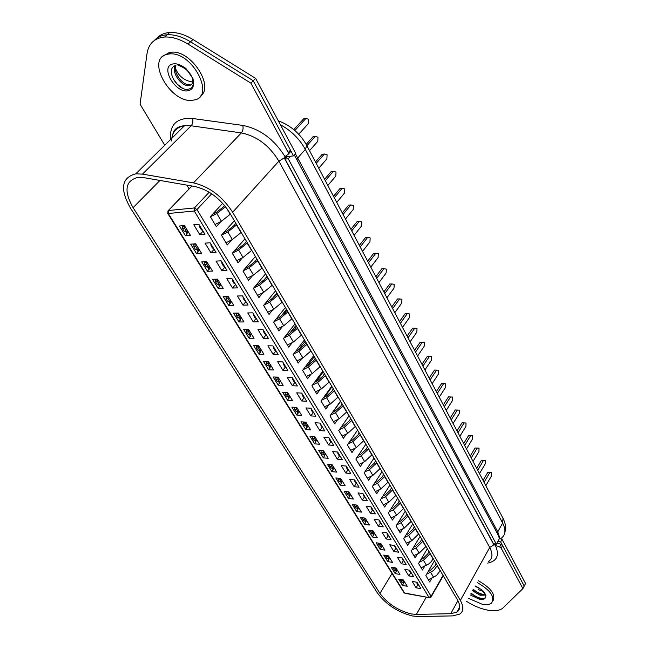 <?xml version="1.0" encoding="UTF-8"?>
<svg xmlns="http://www.w3.org/2000/svg" width="649" height="649" viewBox="0 0 649 649"><rect width="100%" height="100%" fill="white"/><g stroke="black" fill="none" stroke-linecap="round" stroke-linejoin="round"><path stroke-width="0.97" d="M290.419 156.287L287.304 156.693L285.106 159.127L493.483 543.74L496.339 544.13L288.221 158.729L290.419 156.287L293.551 155.874L253.264 80.76L190.514 41.796C182.174 36.717 174.37 34.373 167.109 34.754C161.747 35.151 157.48 37.066 154.308 40.498C157.48 37.066 161.747 35.151 167.109 34.754L169.616 32.507C164.262 32.912 159.995 34.827 156.815 38.25M466.647 601.428C473.729 605.906 480.787 608.819 487.821 610.165C494.376 611.301 499.292 610.693 502.569 608.332L522.916 588.586L524.246 586.031L500.614 541.956L497.751 541.566L496.339 544.13M522.916 588.586L501.15 548.137L502.553 545.574L524.246 586.031L525.576 583.483L502.018 539.4L499.495 538.402L497.751 541.566M502.018 539.4L500.614 541.956M293.551 155.874L295.741 153.44L255.625 78.383L192.996 39.516C184.673 34.446 176.877 32.109 169.616 32.507M288.375 154.073L290.322 151.915L290.452 150.097L253.264 80.76L255.625 78.383M294.338 155.006L497.483 533.746L499.495 538.402M288.221 158.729L285.106 159.127M468.367 598.305L482.45 604.349C486.393 605.022 489.346 604.657 491.325 603.254C495.406 597.25 490.652 590.314 477.08 582.453M474.119 590.777L474.735 591.166M484.584 595.101L485.866 595.279M475.182 586.258L481.639 589.665L485.914 595.474L485.703 596.942C484.844 598.711 482.694 599.197 479.254 598.402L470.898 593.705L478.686 598.248M485.006 593.421L483.846 595.157L484.568 593.916L483.537 591.49M483.627 591.604L478.151 589.592L483.189 591.117M483.846 595.157L480.049 595.23L472.504 590.777M484.373 594.184L480.576 594.257L473.032 589.811M493.013 600.771C495.844 594.557 490.879 587.832 478.102 580.595M484.138 598.427C480.406 598.832 476.082 597.088 471.166 593.21M485.622 594.598L484.17 594.565M483.554 594.484C480.195 593.908 476.772 592.196 473.291 589.341M485.785 595.036L483.903 595.052M480.357 594.192L473.226 589.998M167.385 54.248C144.897 58.507 170.833 104.165 192.729 100.197L193.629 100.068C216.222 97.626 192.558 51.125 169.397 53.948L167.385 54.248M200.192 96.271C215.087 87.128 190.911 49.535 171.263 52.236L169.259 52.537L163.402 55.984M190.108 84.654L189.159 85.563C192.12 84.946 193.248 82.739 192.542 78.943C191.082 73.921 187.593 69.922 182.069 66.944L177.81 64.965L182.483 66.279L185.857 68.405L192.988 78.602L193.467 81.961C193.426 86.366 191.528 88.808 187.756 89.294C177.907 90.998 164.878 70.003 174.889 65.744M188.648 85.611C181.452 86.414 171.052 72.347 175.271 65.581M189.597 84.703C182.434 85.863 172.52 71.163 175.895 65.435M192.712 81.952L188.34 81.003C182.288 78.943 177.956 74.651 175.352 68.129M192.453 81.969L188.34 81.003M182.491 88.159L177.339 84.273L173.113 78.862M181.452 80.93L179.035 78.294M221.082 221.414L216.32 226.655L210.341 216.693L222.656 203.291M199.851 234.687L193.783 224.781L198.894 224.343L204.954 234.289L199.851 234.687L203.056 231.182M185.5 235.79L179.424 226.006L184.413 225.584L190.482 235.409L185.5 235.79L188.234 231.758M231.839 239.797L227.296 244.924L221.431 235.165L234.362 220.757M210.966 252.834L205.027 243.132L210.122 242.775L216.06 252.518L210.966 252.834L214.105 249.313M196.631 253.727L190.676 244.138L195.665 243.789L201.612 253.41L196.631 253.727L199.292 249.662M247.407 242.921L238.605 250.043L232.301 253.264L244.973 238.8M221.853 270.617L216.036 261.109L221.122 260.833L226.939 270.373L221.853 270.617L224.935 267.088M242.402 257.799L238.045 262.829L232.293 253.256M207.542 271.298L201.709 261.904L206.682 261.628L212.515 271.063L207.542 271.298L210.13 267.21M252.761 275.436L248.575 280.368L242.945 270.99L255.382 256.485M232.529 288.051L226.826 278.729L231.904 278.518L237.607 287.88L232.529 288.051L235.555 284.505M218.234 288.529L212.523 279.321L217.488 279.111L223.207 288.359L218.234 288.529L220.757 284.408M262.926 292.715L258.902 297.567L253.386 288.375L265.587 273.821M242.994 305.135L237.396 296.001L242.475 295.863L248.064 305.03L242.994 305.135L245.963 301.582M262.683 281.569L267.055 276.32M228.724 305.428L223.118 296.39L228.083 296.252L233.681 305.322L228.724 305.428L231.174 301.306M272.896 309.662L269.027 314.432L263.616 305.419L275.59 290.817M253.256 321.888L247.764 312.932L252.834 312.859L258.31 321.847L253.256 321.888L256.16 318.326M271.582 299.473L276.872 292.999M239.01 321.993L233.51 313.134L238.467 313.061L243.959 321.953L239.01 321.993L241.339 317.994M282.688 326.269L278.956 330.966L273.651 322.123L285.398 307.488M263.316 338.316L257.937 329.53L262.991 329.53L268.362 338.34L263.316 338.316L266.171 334.746M280.579 316.753L286.501 309.362M249.102 338.243L243.708 329.554L248.648 329.546L254.043 338.267L249.102 338.243L251.317 334.365M292.293 342.558L288.7 347.183L283.491 338.51L295.019 323.843M273.18 354.435L267.907 345.82L272.945 345.868L278.218 354.516L273.18 354.435L275.987 350.858M289.568 333.554L295.944 325.409M259 354.192L253.702 345.666L258.643 345.714L263.924 354.273L259 354.192L261.117 350.428M301.728 358.532L298.248 363.091L293.145 354.589L304.462 339.889M282.867 370.238L277.691 361.793L282.721 361.907L287.888 370.384L282.867 370.238L285.617 366.661M298.475 349.933L305.217 341.171M268.71 369.833L263.518 361.469L268.443 361.582L273.627 369.979L268.71 369.833L270.73 366.19M310.985 374.205L307.626 378.708L302.612 370.36L313.727 355.628M292.366 385.757L287.28 377.458L292.301 377.629L297.38 385.96L292.366 385.757L295.035 382.212M307.285 365.971L314.319 356.634M278.243 385.19L273.148 376.98L278.056 377.142L283.151 385.384L278.243 385.19L280.181 381.644M320.079 389.578L316.826 394.024L311.901 385.831L322.821 371.082M301.688 400.977L296.698 392.84L301.712 393.067L306.685 401.236L301.688 400.977L304.227 397.545M315.958 381.685L323.259 371.82M287.596 400.255L282.591 392.199L287.499 392.418L292.496 400.506L287.596 400.255L289.462 396.807M329.002 404.676L325.855 409.065L321.02 401.025L331.753 386.252M310.839 415.92L305.947 407.929L310.936 408.213L315.828 416.228L310.839 415.92L313.272 412.569M324.508 397.091L332.028 386.723M296.78 415.052L291.872 407.142L296.763 407.418L301.671 415.36L296.78 415.052L298.572 411.677M337.772 419.489L334.714 423.821L329.976 415.928L340.514 401.147M319.819 430.595L315.016 422.75L319.998 423.083L324.792 430.952L319.819 430.595L322.164 427.31M332.929 412.196L340.644 401.366M305.801 429.581L300.982 421.818L305.857 422.142L310.676 429.938L305.801 429.581L307.529 426.279M346.388 434.035L343.418 438.318L338.762 430.563L349.121 415.766M328.645 444.995L323.924 437.296L328.897 437.677L333.602 445.409L328.645 444.995L330.901 441.774M314.66 443.851L309.922 436.217L314.789 436.59L319.519 444.249L314.66 443.851L316.331 440.614M354.849 448.313L351.961 452.548L347.393 444.938L357.575 430.133M337.302 459.143L332.669 451.582L337.626 452.004L342.25 459.597L337.302 459.143L339.492 455.963M323.364 457.87L318.708 450.374L323.567 450.795L328.207 458.308L323.364 457.87L324.979 454.681M363.164 462.339L360.357 466.534L355.871 459.054L365.874 444.241M345.812 473.04L341.26 465.609L346.201 466.079L350.744 473.535L345.812 473.04L347.937 469.9M331.907 471.636L327.339 464.27L332.183 464.733L336.742 472.123L331.907 471.636L333.481 468.505M371.333 476.115L368.608 480.26L364.194 472.918L374.027 458.097M354.176 486.693L349.706 479.392L354.63 479.911L359.092 487.229L354.176 486.693L356.236 483.586M340.303 485.16L335.817 477.932L340.644 478.435L345.13 485.695L340.303 485.16L341.828 482.085M379.365 489.646L376.704 493.759L372.372 486.539L382.042 471.718M362.385 500.103L357.997 492.932L362.905 493.491L367.293 500.687L362.385 500.103L364.397 497.02M348.562 498.456L344.148 491.35L348.959 491.893L353.364 499.032L348.562 498.456L350.038 495.422M387.25 502.951L384.67 507.015L380.411 499.925L389.919 485.095M370.457 513.278L366.141 506.228L371.041 506.837L375.349 513.903L370.457 513.278L372.421 510.219M356.674 511.526L352.334 504.533L357.137 505.125L361.469 512.134L356.674 511.526L358.11 508.532M395.014 516.02L392.491 520.044L388.305 513.075L397.659 498.254M378.391 526.234L374.149 519.305L379.032 519.946L383.267 526.899L378.391 526.234L380.314 523.191M364.641 524.368L360.382 517.496L365.168 518.129L369.427 525.017L364.641 524.368L366.044 521.415M402.64 528.862L400.182 532.853L396.068 525.998L405.268 511.185M386.187 538.97L382.018 532.156L386.885 532.837L391.047 539.668L386.187 538.97L388.07 535.936M372.485 536.999L368.291 530.241L373.061 530.906L377.247 537.68L372.485 536.999L373.848 534.078M410.144 541.493L407.742 545.444L403.702 538.711L412.756 523.897M393.854 551.488L389.749 544.787L394.6 545.509L398.697 552.218L393.854 551.488L395.703 548.462M380.192 549.411L376.071 542.767L380.825 543.473L384.946 550.133L380.192 549.411L381.523 546.523M417.518 553.905L415.182 557.824L411.198 551.204L420.114 536.399M401.39 563.794L397.358 557.207L402.193 557.962L406.217 564.565L401.39 563.794L403.207 560.777M387.769 561.62L383.713 555.09L388.459 555.828L392.507 562.375L387.769 561.62L389.076 558.765M424.771 566.115L422.491 570L418.581 563.486L427.342 548.697M408.805 575.898L404.838 569.424L409.657 570.211L413.616 576.701L408.805 575.898L410.598 572.88M395.225 573.635L391.242 567.21L395.971 567.98L399.946 574.422L395.225 573.635L396.498 570.82M431.909 578.121L429.679 581.975L425.833 575.566L434.465 560.785M416.09 587.799L412.196 581.431L416.999 582.25L420.885 588.635L416.09 587.799L417.859 584.79M402.558 585.447L398.64 579.127L403.353 579.93L407.272 586.266L402.558 585.447L403.8 582.672M186.823 185.111L189.102 188.891M402.988 582.534L403.654 583.613M395.647 570.682L396.336 571.793M388.183 558.627L388.897 559.787M380.59 546.377L381.336 547.578M372.875 533.908L373.646 535.157M365.03 521.236L365.825 522.526M357.047 508.345L357.875 509.684M348.919 495.236L349.779 496.615M340.66 481.891L341.544 483.318M332.247 468.31L333.172 469.795M323.697 454.487L324.646 456.028M314.984 440.42L315.966 442.01M306.117 426.101L307.131 427.748M297.08 411.515L298.134 413.218M285.195 392.321L285.195 394.276L286.444 396.288L288.846 396.709M287.888 396.661L288.975 398.421M278.518 381.539L279.646 383.356M268.978 366.125L270.138 367.999M259.259 350.444L260.452 352.358M249.362 334.454L250.579 336.417M239.27 318.164L240.519 320.176M225.747 296.317L226.03 296.78M228.983 301.55L230.257 303.61M215.152 279.208L215.484 279.751M218.494 284.611L219.8 286.72M204.346 261.758L204.735 262.391M207.802 267.331L209.132 269.497M193.321 243.951L193.767 244.673M196.882 249.711L198.253 251.926M182.069 225.787L182.572 226.598M185.752 231.725L187.155 233.997M379.965 593.405C387.599 603.692 398.024 610.531 411.231 613.93L416.334 614.416L450.698 613.686L456.864 612.137C460.433 609.654 460.644 605.582 457.48 599.903L229.519 212.539C220.417 198.489 208.832 189.808 194.781 186.498L143.891 177.664L137.848 177.396C125.233 180.763 123.643 190.855 133.077 207.68L379.965 593.405L392.028 573.481M412.529 615.99L418.264 616.55L452.661 615.893L459.662 614.132C463.654 611.35 463.889 606.783 460.36 600.414L232.634 212.247C222.372 196.387 209.311 186.596 193.459 182.88L142.472 174.119L135.779 173.827C121.517 177.623 119.724 188.997 130.392 207.956L377.41 592.935C385.985 604.487 397.691 612.169 412.529 615.99M170.403 139.64C169.551 124.511 176.917 117.453 192.51 118.475L242.758 125.411C260.046 128.867 274.113 139.259 284.968 156.579L288.115 154.365L288.237 152.539L250.895 83.153L253.264 80.76L190.514 41.796C182.174 36.717 174.37 34.373 167.109 34.754L164.595 37.017C154.503 38.048 148.653 43.564 147.031 53.567L140.07 104.213L164.749 145.222M502.553 545.574L501.044 544.397L497.004 542.921M284.968 156.579L284.619 158.599L493.629 544.308L495.357 545.387C499.681 555.179 497.134 561.085 487.724 563.105M501.15 548.137L499.641 546.961L495.357 545.387M286.639 155.403L287.239 156.766M250.895 83.153L188.032 44.091C179.668 38.997 171.855 36.644 164.595 37.017M411.539 573.302L410.647 572.962L409.495 570.179M430.206 553.548L423.432 560.257L419.335 562.204M421.177 567.818L428.884 563.876L431.407 561.531L433.183 558.619M420.933 559.519L422.88 558.594L427.878 553.751L428.916 551.358M477.713 470.249L483.497 460.441L485.403 460.392L485.257 463.816L479.489 473.632M485.403 460.392L481.469 460.271L476.699 468.335M483.497 460.441L481.469 460.271M404.132 561.134L403.224 560.793L402.064 557.937M422.961 541.234L416.114 547.975L411.953 549.954M413.867 555.641L419.181 553.118L425.995 546.393M413.575 547.261L415.571 546.312L420.617 541.453L421.68 539.068M471.239 457.959L477.112 448.143L479.051 448.126L478.897 451.574L473.048 461.39M479.051 448.126L475.076 447.988L470.233 456.052M477.112 448.143L475.076 447.988M396.588 548.77L395.679 548.421L394.503 545.493M415.587 528.716L408.667 535.474L404.441 537.494M406.436 543.262L411.782 540.706L418.678 533.957M406.087 534.8L408.132 533.827L413.235 528.943L414.322 526.566M464.66 445.465L470.63 435.657L472.594 435.666L472.44 439.146L466.501 448.954M472.594 435.666L468.586 435.511L463.67 443.575M470.63 435.657L468.586 435.511M388.921 536.188L388.005 535.847L386.82 532.829M408.099 515.987L401.09 522.761L396.807 524.822M398.867 530.671L404.262 528.083L411.231 521.317M398.478 522.12L400.571 521.123L405.73 516.231L406.842 513.846M457.983 432.769L464.043 422.961L466.031 423.002L465.885 426.507L459.849 436.315M466.031 423.002L461.991 422.84L456.993 430.895M464.043 422.961L461.991 422.84M381.125 523.386L380.2 523.045L379.008 519.946M400.474 503.032L393.391 509.838L389.027 511.931M391.177 517.861L396.612 515.249L403.67 508.459M390.73 509.23L392.872 508.199L398.097 503.291L399.224 500.914M451.193 419.862L457.342 410.071L459.37 410.136L459.216 413.673L453.091 423.473M459.37 410.136L455.282 409.965L450.219 418.013M457.342 410.071L455.282 409.965M373.191 510.365L372.258 510.025L371.179 508.256L371.05 506.853M392.718 489.857L385.547 496.68L381.117 498.813M383.356 504.825L388.832 502.188L395.963 495.374M382.853 496.12L385.044 495.057L390.333 490.133L391.485 487.756M444.289 406.753L450.544 396.969L452.596 397.066L452.442 400.628L446.22 410.419M450.544 396.969L448.475 396.88L443.324 404.919M396.547 570.828L394.316 570.268L393.156 567.518M397.512 570.471L396.928 570.893L395.338 568.995L393.318 568.662M395.184 567.851L395.338 568.995M389.092 558.773L386.845 558.221L385.676 555.398M390.065 558.424L389.489 558.838L387.859 556.907L385.831 556.591M387.704 555.706L387.859 556.907M381.507 546.507L379.251 545.971L378.067 543.067M382.496 546.174L381.928 546.572L380.249 544.608L378.221 544.308M380.103 543.367L380.249 544.608M373.792 534.038L371.52 533.51L370.328 530.525M374.798 533.713L374.238 534.103L372.518 532.107L370.474 531.823M372.372 530.809L372.518 532.107M365.947 521.358L363.667 520.839L362.466 517.772M366.969 521.042L365.712 521.115L364.649 519.395L362.604 519.119M364.511 518.04L364.649 519.395M357.964 508.459L355.676 507.948L354.459 504.8M359.002 508.151L357.729 508.208L356.65 506.455L354.597 506.204M356.512 505.052L356.65 506.455M365.119 497.118L364.178 496.777L362.945 493.556M384.833 476.447L377.572 483.294L373.07 485.476M375.39 491.569L380.914 488.9L388.134 482.061M374.83 482.775L377.085 481.688L382.431 476.739L383.608 474.37M437.272 393.424L443.624 383.648L445.717 383.778L445.555 387.372L439.235 397.147M443.624 383.648L441.547 383.575L436.323 391.615M356.901 483.635L355.96 483.294L354.841 481.461L354.703 480.025M376.801 462.802L369.459 469.673L364.876 471.896M367.293 478.078L372.859 475.376L380.16 468.513M366.661 469.195L368.981 468.075L374.384 463.11L375.584 460.741M430.141 379.876L436.599 370.108L438.716 370.279L438.562 373.897L432.137 383.664M436.599 370.108L434.514 370.06L429.2 378.083M348.537 469.917L347.588 469.568L346.452 467.71L346.306 466.258M368.624 448.913L361.193 455.801L356.528 458.072M359.043 464.343L364.657 461.609L372.047 454.73M358.353 455.379L360.73 454.219L366.198 449.246L367.431 446.877M422.897 366.101L429.451 356.35L431.601 356.544L431.447 360.195L424.917 369.946M429.451 356.35L427.358 356.309L421.964 364.324M340.027 455.947L339.07 455.598L337.91 453.7L337.764 452.239M360.309 434.781L352.788 441.685L348.034 444.013M350.647 450.357L356.309 447.599L363.789 440.695M349.884 441.312L352.334 440.119L357.867 435.13L359.124 432.761M415.522 352.091L422.183 342.348L424.373 342.583L424.211 346.266L417.583 356.001M422.183 342.348L420.081 342.339L414.597 350.338M331.363 441.726L330.39 441.369L329.213 439.446L329.067 437.961M351.839 420.382L344.221 427.318L339.378 429.687M342.104 436.128L347.807 433.337L355.384 426.409M341.26 426.993L343.783 425.76L349.389 420.755L350.671 418.394M408.018 337.837L414.792 328.118L417.015 328.386L416.853 332.093L410.119 341.82M414.792 328.118L412.683 328.126L407.11 336.109M322.537 427.245L321.555 426.888L320.208 423.424M343.216 405.73L335.501 412.683L330.56 415.109M333.399 421.639L339.151 418.808L346.826 411.864M332.475 412.415L335.071 411.142L340.749 406.12L342.055 403.767M400.392 323.34L407.272 313.645L409.535 313.954L409.373 317.686L402.526 327.396M407.272 313.645L405.163 313.67L399.492 321.636M313.548 412.496L312.558 412.131L311.342 410.136L311.187 408.619M334.43 390.803L326.617 397.772L321.579 400.263M324.541 406.874L330.341 404.019L338.105 397.05M323.526 397.569L326.204 396.247L331.955 391.209L333.286 388.865M392.629 308.599L399.63 298.921L401.934 299.262L401.763 303.034L394.803 312.721M399.63 298.921L397.504 298.962L391.745 306.92M304.405 397.488L303.391 397.107L302.15 395.071L301.996 393.537M325.482 375.593L317.572 382.586L312.42 385.133M315.511 391.842L321.36 388.946L329.23 381.961M314.408 382.448L317.174 381.085L322.991 376.022L324.354 373.686M384.735 293.591L391.85 283.938L394.194 284.327L394.024 288.124L386.942 297.786M391.85 283.938L389.724 284.011L383.867 291.936M295.084 382.196L294.054 381.79L292.788 379.714L292.626 378.164M316.363 360.106L308.348 367.115L303.091 369.727M306.312 376.525L312.218 373.597L320.184 366.596M305.111 367.05L307.967 365.63L313.865 360.56L315.26 358.224M376.696 278.324L383.932 268.694L386.317 269.124L386.147 272.953L378.943 282.591M383.932 268.694L381.799 268.783L375.844 276.701M285.584 366.612L284.538 366.19L283.248 364.073L283.086 362.507M307.074 344.319L298.954 351.344L293.575 354.029M296.942 360.917L302.896 357.948L310.96 350.931M295.636 351.352L298.589 349.876L304.559 344.797L305.987 342.469M368.518 262.78L375.876 253.183L378.302 253.654L378.124 257.515L370.806 267.12M375.876 253.183L373.735 253.297L367.675 261.182M275.906 350.728L274.843 350.29L273.529 348.132L273.359 346.542M297.607 328.224L289.381 335.273L283.864 338.032M287.385 345.008L293.397 342.007L301.574 334.965M285.966 335.363L289.032 333.829L295.076 328.727L296.536 326.415M360.187 246.961L367.675 237.388L370.141 237.907L369.971 241.801L362.515 251.382M367.675 237.388L365.533 237.534L359.368 245.395M266.041 334.535L264.954 334.081L263.616 331.874L263.445 330.276M287.953 311.828L279.622 318.886L273.967 321.726M277.65 328.792L283.71 325.757L291.993 318.7M276.109 319.065L279.289 317.466L285.414 312.356L286.907 310.052M351.709 230.849L359.327 221.317L361.842 221.877L361.663 225.811L354.078 235.352M359.327 221.317L357.177 221.479L350.906 229.316M255.982 318.026L254.879 317.548L253.508 315.309L253.337 313.686M278.113 295.108L269.668 302.183L263.867 305.111M267.729 312.258L273.837 309.184L282.234 302.109M266.049 302.45L269.351 300.787L275.565 295.66L277.091 293.364M343.078 214.446L350.825 204.946L353.389 205.555L353.202 209.522L345.495 219.029M350.825 204.946L348.667 205.141L342.291 212.945M245.728 301.201L244.6 300.698L243.205 298.41L243.026 296.763M268.078 278.056L259.519 285.146L253.564 288.164M257.604 295.409L263.77 292.285L272.28 285.203M255.779 285.511L259.219 283.775L265.514 278.632L267.08 276.352M334.284 197.734L342.177 188.283L344.773 188.94L344.595 192.94L336.742 202.407M342.177 188.283L340.011 188.502L333.513 196.274M235.263 284.027L234.111 283.499L232.691 281.171L232.504 279.508M257.84 260.663L249.167 267.777L243.034 270.884M247.277 278.21L253.499 275.054L262.131 267.956M245.306 268.248L248.892 266.423L255.268 261.271L256.866 259M325.327 180.722L333.359 171.304L336.012 172.017L335.825 176.049L327.834 185.476M333.359 171.304L331.185 171.555L324.581 179.294M224.586 266.512L223.418 265.968L221.966 263.583L221.78 261.904M236.747 260.671L243.026 257.475L251.78 250.36M234.597 250.636L238.345 248.721L244.819 243.562L246.45 241.306M316.201 163.378L324.378 154.008L327.08 154.778L326.893 158.851L318.756 168.229M324.378 154.008L322.204 154.292L315.471 161.99M213.699 248.64L212.499 248.072L211.022 245.638L210.828 243.935M236.747 224.822L227.823 231.961L221.463 235.214M226.006 242.783L232.342 239.538L241.217 232.407M223.67 232.667L227.588 230.655L234.151 225.487L235.822 223.248M306.904 145.709L315.227 136.395L317.978 137.207L317.791 141.32L309.508 150.649M315.227 136.395L313.045 136.704L306.182 144.378M202.585 230.403L201.36 229.803L199.851 227.32L199.657 225.601M215.038 224.522L221.431 221.236L230.436 214.089M225.568 206.747L216.823 213.497L210.406 216.798M212.491 214.348L216.612 212.223L223.264 207.039L224.505 205.425M294.857 130.514L305.906 118.434L308.705 119.311L308.51 123.456L298.71 134.246M305.906 118.434L303.716 118.783L293.794 129.605M349.852 495.341L347.548 494.838L346.323 491.593M350.906 495.041L349.608 495.082L348.505 493.297L346.444 493.062M348.383 491.828L348.505 493.297M341.593 481.988L339.273 481.501L338.153 479.692L338.048 478.167M342.656 481.696L341.342 481.72L340.222 479.911L338.153 479.692M340.108 478.378L340.222 479.911M333.188 468.4L330.86 467.921L329.716 466.079L329.627 464.489M334.267 468.124L332.929 468.124L331.785 466.282L329.716 466.079M331.696 464.692L331.785 466.282M324.638 454.576L322.293 454.105L321.133 452.231L321.052 450.576M325.733 454.308L324.37 454.292L323.21 452.41L321.133 452.231M323.129 450.755L323.21 452.41M315.925 440.501L313.572 440.038L312.388 438.132L312.331 436.404M317.045 440.241L315.649 440.2L314.473 438.294L312.388 438.132M314.408 436.566L314.473 438.294M307.066 426.166L304.697 425.72L303.489 423.781L303.448 421.98M308.194 425.922L306.782 425.866L305.574 423.919L303.489 423.781M305.533 422.118L305.574 423.919M298.037 411.571L295.652 411.142L294.427 409.162L294.411 407.288M299.189 411.336L297.745 411.263L296.52 409.284L294.427 409.162M296.496 407.402L296.52 409.284M290.014 396.49L288.545 396.385L287.296 394.373L285.195 394.276M287.296 392.41L287.296 394.373M279.484 381.571L277.066 381.158L275.801 379.105L275.825 377.069M280.66 381.361L279.167 381.239L277.902 379.186L275.801 379.105M277.926 377.142L277.902 379.186M269.952 366.158L267.518 365.752L266.22 363.659L266.268 361.534M271.144 365.947L269.619 365.809L268.321 363.708L266.22 363.659M268.378 361.574L268.321 363.708M260.257 350.46L257.783 350.046L256.46 347.921L256.542 345.69M261.442 350.241L259.892 350.079L258.57 347.945L256.46 347.921M258.643 345.722L258.57 347.945M250.384 334.462L247.861 334.048L246.515 331.874L246.628 329.554M251.552 334.243L249.97 334.048L248.624 331.874L246.515 331.874M248.705 329.635L248.624 331.874M240.325 318.148L237.745 317.734L236.374 315.519L236.52 313.094M241.469 317.929L239.862 317.71L238.491 315.495L236.374 315.519M238.572 313.232L238.491 315.495M230.071 301.525L227.434 301.104L226.03 298.84L226.217 296.309M231.198 301.298L229.551 301.055L228.156 298.791L226.03 298.84M228.237 296.512L228.156 298.791M219.613 284.57L216.92 284.14L215.492 281.844L215.719 279.184M220.717 284.335L219.046 284.067L217.618 281.755L215.492 281.844M217.699 279.451L217.618 281.755M208.954 267.274L206.195 266.844L204.743 264.5L205.011 261.717M210.033 267.039L208.321 266.739L206.869 264.386L204.743 264.5M206.95 262.058L206.869 264.386M198.083 249.63L195.26 249.2L193.775 246.807L194.092 243.902M199.129 249.394L197.385 249.062L195.901 246.661L193.775 246.807M195.99 244.316L195.901 246.661M186.985 231.628L184.097 231.198L182.58 228.756L182.961 225.706M188.007 231.393L186.231 231.028L184.714 228.578L182.58 228.756M184.803 226.209L184.714 228.578M403.889 582.688L401.666 582.129L400.522 579.443M404.838 582.331L404.246 582.753L402.696 580.887L400.684 580.547M402.534 579.792L402.696 580.887M418.832 585.26L417.94 584.927L416.804 582.218M437.329 565.66L433.613 570.479L426.596 574.26M428.372 579.8L436.566 575.468L440.265 570.641M428.17 571.574L430.076 570.666L435.008 565.839L436.031 563.454M484.081 482.361L489.784 472.545L491.658 472.472L491.512 475.871L485.833 485.687M491.658 472.472L487.764 472.358L483.059 480.422M489.784 472.545L487.764 472.358M188.032 44.091L192.996 39.516M295.417 153.797L497.767 531.864L500.022 538.889M501.174 538.337C505.555 534.979 506.05 529.876 502.659 523.037L305.33 149.432L297.826 157.853L297.072 159.467M497.483 533.746L497.767 531.864L502.659 523.037L503.007 518.324L306.799 145.514L305.33 149.432C299.514 138.854 291.206 130.627 280.409 124.754M485.703 596.942C485.184 599.027 483.132 599.798 479.538 599.262L470.209 594.955M475.157 585.942L479.1 588.01M484.568 593.916L484.365 592.488M193.467 81.961C193.913 86.836 192.185 89.749 188.267 90.706C175.506 93.951 159.427 66.336 172.95 63.959C175.798 63.407 178.978 64.178 182.483 66.279M191.909 185.995L168.432 210.519L194.416 207.956L209.205 192.193M211.704 193.791L196.955 209.562L431.106 596.277L443.064 575.412M428.965 597.364L194.262 211.006L168.286 213.505L404.578 592.999L429.687 597.737L431.066 597.056L431.106 596.277L428.965 597.364M167.685 213.334L168.286 213.505L168.432 210.519L167.685 213.334L403.938 592.602L405.317 593.364L429.224 597.656M191.877 185.995L167.742 211.152M194.262 211.006L196.955 209.562L194.416 207.956L194.262 211.006M172.699 137.369L172.577 135.982M495.219 545.338L495.917 544.073M499.641 546.961L501.044 544.397M493.629 544.308L493.913 543.797M284.619 158.599L286.874 156.093M288.237 152.539L290.452 150.097M142.472 174.119L191.147 125.784L184.511 125.711C176.252 127.18 171.936 132.258 171.555 140.938M488.527 561.628C492.591 558.586 492.98 553.857 489.695 547.464L278.875 161.155C269.4 145.538 256.882 136.128 241.339 132.915L191.147 125.784C192.826 123.764 193.28 121.331 192.51 118.475M460.36 600.414L489.695 547.464L494.011 544.738M232.634 212.247L278.875 161.155L284.392 157.837M193.459 182.88L241.339 132.915C242.994 130.83 243.464 128.332 242.758 125.411M133.077 207.68L159.962 180.454M416.334 614.416L426.288 597.129M450.698 613.686L457.918 600.682M410.419 571.469L409.657 571.339M411.409 573.083L410.647 572.962M433.086 558.862L430.1 553.792M426.45 565.32L423.432 560.257M402.988 559.268L402.218 559.146M403.994 560.914L403.224 560.793M425.882 546.636L422.848 541.477M419.181 553.118L416.114 547.975M395.428 546.864L394.657 546.75M396.45 548.543L395.679 548.421M418.564 534.2L415.482 528.959M411.782 540.706L408.667 535.474M387.745 534.249L386.966 534.135M388.783 535.952L388.005 535.847M411.125 521.561L407.986 516.223M404.262 528.083L401.09 522.761M379.925 521.415L379.146 521.309M380.979 523.151L380.2 523.045M403.556 508.694L400.36 503.275M396.612 515.249L393.391 509.838M371.966 508.354L371.179 508.256M373.037 510.122L372.258 510.025M395.849 495.617L392.604 490.092M388.832 502.188L385.547 496.68M396.336 570.609L394.316 570.268M388.873 558.538L386.845 558.221M381.279 546.271L379.251 545.971M373.564 533.803L371.52 533.51M365.712 521.115L363.667 520.839M357.729 508.208L355.676 507.948M363.87 495.065L363.083 494.976M364.965 496.866L364.178 496.777M388.013 482.304L384.711 476.691M380.914 488.9L377.572 483.294M355.628 481.55L354.841 481.461M356.739 483.375L355.96 483.294M380.038 468.756L376.68 463.045M372.859 475.376L369.459 469.673M347.239 467.783L346.452 467.71M348.375 469.641L347.588 469.568M371.926 454.973L368.502 449.157M364.657 461.609L361.193 455.801M338.705 453.773L337.91 453.7M339.857 455.663L339.07 455.598M363.667 440.939L360.179 435.017M356.309 447.599L352.788 441.685M330.008 439.503L329.213 439.446M331.185 441.434L330.39 441.369M355.254 426.653L351.709 420.625M347.807 433.337L344.221 427.318M321.158 424.973L320.363 424.925M322.35 426.945L321.555 426.888M346.696 412.107L343.078 405.966M339.151 418.808L335.501 412.683M312.137 410.176L311.342 410.136M313.353 412.18L312.558 412.131M337.975 397.293L334.292 391.039M330.341 404.019L326.617 397.772M302.953 395.103L302.15 395.071M304.194 397.147L303.391 397.107M329.092 382.204L325.344 375.828M321.36 388.946L317.572 382.586M293.591 379.746L292.788 379.714M294.857 381.823L294.054 381.79M320.038 366.831L316.217 360.341M312.218 373.597L308.348 367.115M284.051 364.097L283.248 364.073M285.341 366.214L284.538 366.19M310.822 351.166L306.928 344.554M302.896 357.948L298.954 351.344M274.332 348.14L273.529 348.132M275.647 350.298L274.843 350.29M301.428 335.2L297.453 328.459M293.397 342.007L289.381 335.273M264.419 331.874L263.616 331.874M265.766 334.081L264.954 334.081M291.847 318.935L287.799 312.064M283.71 325.757L279.622 318.886M254.319 315.292L253.508 315.309M255.682 317.539L254.879 317.548M282.08 302.345L277.959 295.336M273.837 309.184L269.668 302.183M244.008 298.386L243.205 298.41M245.403 300.674L244.6 300.698M272.126 285.43L267.923 278.283M263.77 292.285L259.519 285.146M233.502 281.139L232.691 281.171M234.922 283.475L234.111 283.499M261.969 268.183L257.685 260.898M253.499 275.054L249.167 267.777M222.777 263.543L221.966 263.583M224.23 265.92L223.418 265.968M251.617 250.587L247.237 243.148M243.026 257.475L238.605 250.043M211.834 245.582L211.022 245.638M213.318 248.015L212.499 248.072M241.047 232.634L236.577 225.049M232.342 239.538L227.823 231.961M200.663 227.255L199.851 227.32M202.18 229.738L201.36 229.803M230.265 214.316L226.647 208.183M221.431 221.236L216.823 213.497M349.608 495.082L347.548 494.838M341.342 481.72L339.273 481.501M332.929 468.124L330.86 467.921M331.68 464.733L329.611 464.538M324.37 454.292L322.293 454.105M323.097 450.852L321.02 450.674M315.649 440.2L313.572 440.038M314.359 436.712L312.274 436.558M306.782 425.866L304.697 425.72M305.46 422.321L303.375 422.183M297.745 411.263L295.652 411.142M296.398 407.669L294.313 407.548M288.545 396.385L286.444 396.288M287.174 392.742L285.081 392.645M279.167 381.239L277.066 381.158M277.772 377.54L275.671 377.467M269.619 365.809L267.518 365.752M268.199 362.045L266.09 361.996M259.892 350.079L257.783 350.046M258.44 346.258L256.331 346.233M249.97 334.048L247.861 334.048M248.494 330.171L246.385 330.171M239.862 317.71L237.745 317.734M238.353 313.767L236.236 313.8M229.551 301.055L227.434 301.104M228.018 297.047L225.901 297.104M219.046 284.067L216.92 284.14M217.48 279.995L215.354 280.084M208.321 266.739L206.195 266.844M206.723 262.602L204.597 262.723M197.385 249.062L195.26 249.2M195.755 244.86L193.629 245.006M186.231 231.028L184.097 231.198M184.567 226.752L182.434 226.939M403.678 582.469L401.666 582.129M417.737 583.459L416.966 583.329M418.702 585.057L417.94 584.927M440.16 570.885L437.223 565.904M433.597 577.326L430.636 572.345M306.799 145.514C300.422 133.832 290.914 125.59 278.283 120.787M503.007 518.324C505.652 523.492 506.236 528.278 504.76 532.699M169.397 53.948L171.263 52.236M403.938 592.602L404.895 593.308M431.252 596.731L443.275 575.752M135.779 173.827L184.511 125.711C176.625 126.304 172.585 130.295 172.391 137.677M456.864 612.137L459.727 606.945M180.146 130.019L178.183 131.958"/></g></svg>
